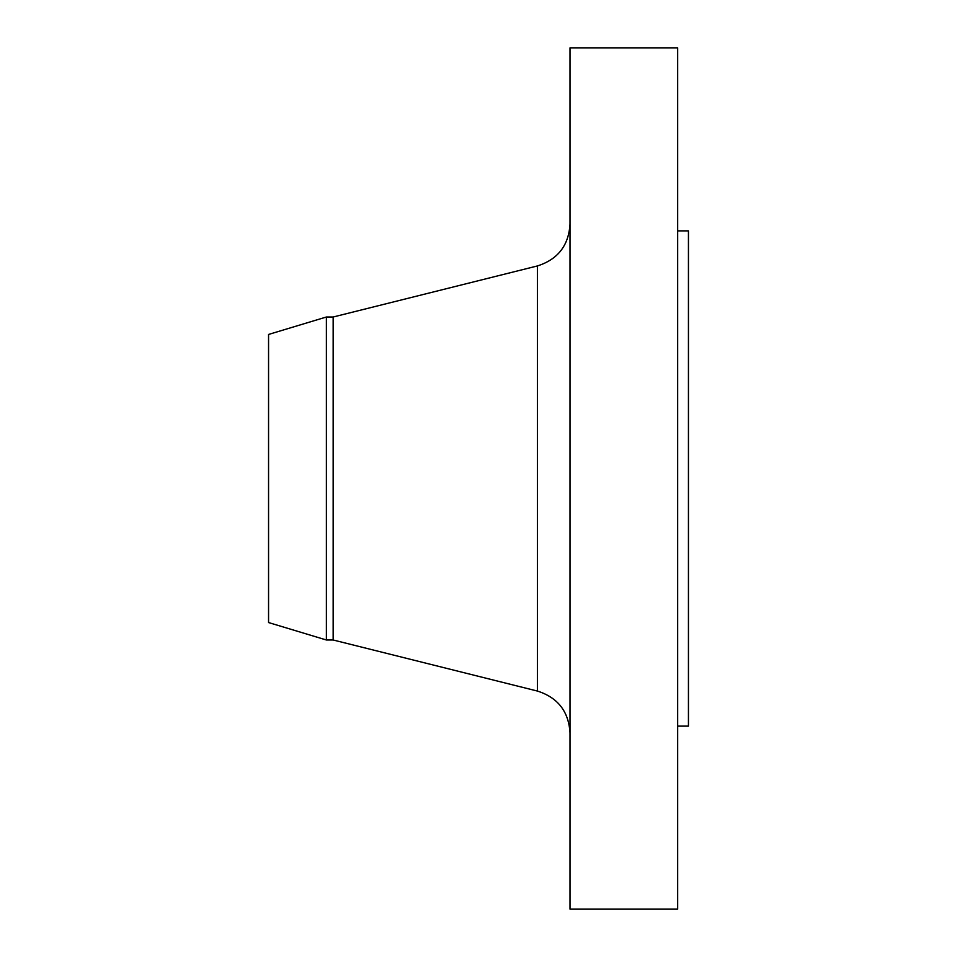 <?xml version="1.0" encoding="UTF-8"?>
<svg xmlns="http://www.w3.org/2000/svg" width="957" height="957" viewBox="0 0 957 957"><rect width="100%" height="100%" fill="white"/><g stroke="black" fill="none" stroke-linecap="round" stroke-linejoin="round"><path stroke-width="1.44" d="M326.385 639.994L326.385 317.006L268.558 334.448L268.558 622.552L326.385 639.994L333.156 639.994L537.391 691.05L537.391 265.95C557.799 259.467 568.673 245.542 570.013 224.165M326.385 317.006L333.156 317.006L333.156 639.994M570.013 478.5L570.013 909.15L677.676 909.15L677.676 47.85L570.013 47.85L570.013 478.5M677.676 230.876L688.442 230.876L688.442 726.124L677.676 726.124M333.156 317.006L537.391 265.95M537.391 691.05C557.799 697.533 568.673 711.458 570.013 732.835"/></g></svg>
